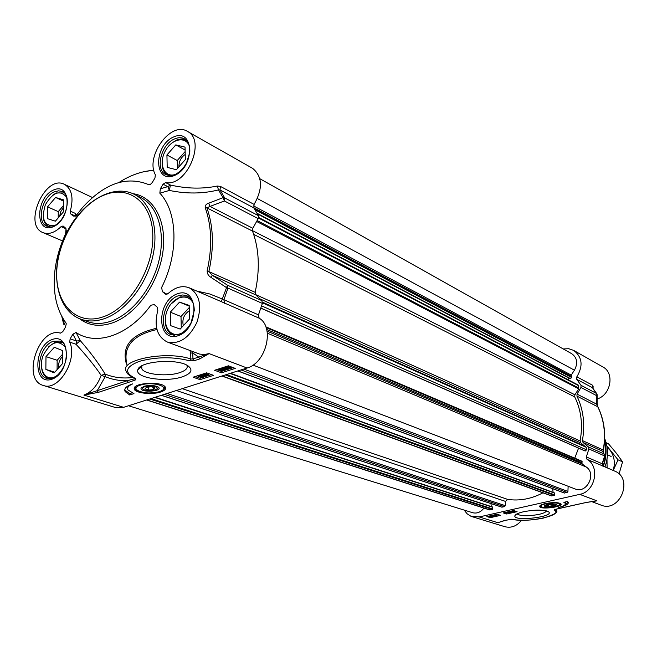 <?xml version="1.0" encoding="UTF-8"?>
<svg xmlns="http://www.w3.org/2000/svg" width="657" height="657" viewBox="0 0 657 657"><rect width="100%" height="100%" fill="white"/><g stroke="black" fill="none" stroke-linecap="round" stroke-linejoin="round"><path stroke-width="0.99" d="M157.967 386.907L158.181 387.827L157.269 388.829M142.807 389.108L141.994 387.145M144.869 386.702C151.824 385.421 156.013 386.029 157.417 388.533C154.025 391.104 149.344 391.457 143.374 389.585C141.953 388.542 142.454 387.581 144.869 386.702M145 388.87L146.454 387.228L151.48 386.768L155.027 387.942L153.557 389.576L148.556 390.036L145 388.87M148.556 390.036L148.507 387.039M153.557 389.576L153.516 387.441M134.233 388.689C134.053 393.009 151.701 395.128 160.76 391.966C165.424 390.34 166.771 388.484 164.784 386.406C159.766 381.093 132.919 383.097 134.233 388.689L135.112 386.85M164.8 386.415L164.759 387.318M144.195 386.217L141.041 388.221C139.719 393.173 164.767 391.301 158.033 386.948C154.329 385.257 149.714 385.01 144.195 386.217M63.524 211.759L55.385 221.171L47.419 218.658L47.542 206.84L55.582 197.47L63.598 199.868L63.524 211.759M55.582 197.47L63.589 201.124M63.565 205.485L58.268 211.628L58.218 217.894M47.542 206.84L58.268 211.628M63.548 207.513L60.797 211.554L59.59 216.309M64.296 192.961L56.272 192.969L52.913 195.006M43.214 216.925C43.666 221.811 45.538 225.039 48.823 226.591L49.332 226.788M54.244 225.671C44.035 226.041 41.079 219.068 45.358 204.754C53.069 191.967 60.206 189.512 66.768 197.379M185.356 159.577L176.38 169.728L167.19 167.363L166.927 154.986L175.789 144.893L185.028 147.119L185.356 159.577M175.789 144.893L185.102 150.01M185.143 151.578L177.242 160.522L177.439 168.529M166.927 154.986L177.242 160.522M185.217 154.444C180.921 157.442 178.835 161.565 178.959 166.804M186.851 140.746L185.997 140.204C183.131 138.676 179.895 138.684 176.29 140.22L171.674 143.152M162.164 161.499C161.737 168.159 163.634 172.734 167.864 175.205L168.767 175.608M175.32 174.442C164.39 178.211 158.28 164.053 165.096 151.348C171.543 138.438 186.498 135.58 189.594 146.938M62.596 363.51L54.137 372.889L45.859 369.382L45.99 356.611L54.35 347.266L62.678 350.649L62.596 363.51M62.653 354.164L57.151 360.282L57.085 369.628M45.99 356.611L57.151 360.282M45.859 369.382L54.753 372.215M62.637 356.357C59.532 359.617 58.194 363.469 58.629 367.904M62.21 342.42L55.065 342.322L48.848 346.567M41.555 367.583C42.278 373.422 44.701 377.093 48.815 378.58L49.604 378.785M55.377 376.79L54.104 377.315C44.495 380.83 38.205 367.953 43.181 355.462C50.638 341.763 58.095 339.078 65.56 347.397M189.536 318.957L180.174 329.083L170.574 325.617L170.286 312.182L179.533 302.113L189.183 305.423L189.536 318.957M179.533 302.113L189.2 306.121M189.241 307.566L181.004 316.493L181.275 327.884M170.286 312.182L181.004 316.493M189.323 310.679C183.968 314.375 181.956 319.384 183.295 325.708M189.758 297.588L188.469 296.931L180.043 296.931L170.96 304.035M165.416 317.66C164.669 326.406 167.223 332.155 173.07 334.922L174.425 335.333M182.465 332.779L180.281 333.731C168.734 337.969 161.211 322.743 167.831 309.151C174.031 295.338 189.98 292.579 193.749 304.979M254.111 204.409C263.022 188.543 262.529 176.528 252.625 168.373L187.385 131.375C206.561 140.384 186.736 187.064 165.63 182.589L163.084 184.206L167.847 186.629L169.391 190.44L170.385 185.028L167.847 186.629L160.341 188.781L159.84 193.183L169.391 190.44C186.703 194.004 203.07 193.823 218.502 189.898L220.038 189.963L253.783 207.883L254.111 204.409L220.391 186.399L217.327 186.038C202.504 189.093 186.859 188.764 170.385 185.028L165.63 182.589M217.327 186.038L218.502 189.898L223.035 197.691L208.671 203.194L210.026 206.413L224.407 200.968L224.669 197.913L223.035 197.691L224.407 200.968L258.193 218.633L258.431 215.668L253.783 207.883M258.193 218.633L252.83 228.308L210.026 206.413L206.889 207.875L205.198 207.612C211.751 226.049 212.408 247.106 207.169 270.791C207.119 273.673 208.417 275.883 211.053 277.426L226.263 287.454L227.946 288.086L227.462 285.187L222.304 298.984L209.813 293.991L196.706 291.035M211.053 277.426L212.26 275.275L255.721 294.87L261.872 300.61L227.462 285.187L212.26 275.275L208.901 271.382C214.166 247.574 213.492 226.402 206.889 207.875L252.502 231.075L252.83 228.308M252.502 231.075C259.195 249.036 260.082 269.452 255.154 292.332L207.169 270.791M255.721 294.87L255.154 292.332M69.708 342.1L76.031 344.293L80.269 340.63L76.458 341.008L70.143 338.798L69.708 342.1C77.961 359.79 58.637 391.482 43.411 385.478L115.41 407.512L123.631 407.324L247.04 368.01C266.29 363.025 274.922 326.989 259.121 318.16L258.48 314.851L262.381 303.435L261.872 300.61M70.143 338.798L72.927 334.175L76.458 341.008L76.031 344.293C86.018 355.084 94.403 365.44 101.178 375.361C97.384 385.544 91.619 392.114 83.899 395.071L98.304 392.377L97.228 390.66L83.899 395.071L123.631 407.324M98.304 392.377L128.353 382.456L127.277 380.715L97.228 390.66L105.21 376.675L101.178 375.361L105.12 374.055C98.64 363.362 90.362 352.218 80.269 340.63L76.064 332.467L72.927 334.175M128.353 382.456L135.572 379.869L134.537 378.769L127.277 380.715C119.402 380.871 112.051 379.524 105.21 376.675L105.12 374.055C113.62 377.57 122.859 378.719 132.837 377.496M134.866 378.44L135.744 378.621L134.931 378.218C123.869 372.47 125.364 366.836 139.415 361.325C156.432 356.759 173.234 356.595 189.807 360.833L190.842 358.993C165.95 350.312 117.587 360.2 126.563 371.829C126.776 373.537 129.347 375.648 134.266 378.161L134.931 378.218M189.807 360.833L194.029 360.775L199.703 358.903L198.636 357.08L192.953 358.96L190.842 358.993L190.686 353.014L192.788 352.99L192.936 351.659M199.703 358.903L209.107 353.606L198.636 357.08L192.788 352.99L192.953 358.96L194.029 360.775M126.464 362.327C123.606 345.722 133.773 334.774 156.974 329.51M156.678 328.27C131.293 334.052 121.233 346.034 126.489 364.233M189.881 350.51L190.686 353.014M217.007 299.781L259.121 318.16M216.982 299.764L189.216 287.807C199.687 294.18 202.241 305.71 196.895 322.382C189.126 338.1 179.238 344.638 167.248 342.001C156.99 336.614 153.845 326.061 157.82 310.334L157.302 307.238L154.223 304.585L150.831 305.234C129.076 335.333 96.292 346.436 76.064 332.467M166.164 294.435L165.309 294.073L167.954 293.687C175.123 287.158 182.219 285.204 189.216 287.807M220.662 369.587L218.576 370.006L220.875 370.047L220.867 370.794L222.994 370.105L222.641 370.918L220.284 370.975L220.111 370.474L217.869 370.121L218.592 369.439L220.662 369.587M220.859 369.513L220.875 370.047M221.163 369.357L221.245 370.22M221.237 370.039L222.337 369.891M222.337 369.406L222.345 370.252M222.978 369.497L222.994 370.105M223.273 370.334L223.249 369.702M217.861 369.891L217.82 369.218M220.341 368.405L221.13 368.544L221.163 369.39M206.109 374.342L204.04 374.745L206.331 374.786L206.347 375.525L208.441 374.843L208.113 375.648L205.764 375.697L203.333 374.851L204.04 374.194L206.109 374.342M206.314 374.252L206.331 374.786M206.594 374.088L206.7 374.958M206.692 374.769L207.793 374.63M208.441 374.843L208.417 374.005L207.776 374.153L207.801 374.991M208.417 374.005L208.704 374.441M203.333 374.63L203.284 373.907M205.608 373.151L206.569 373.299L206.594 374.137M204.122 375.229L205.017 375.837L204.59 376.814L201.789 374.917L205.041 376.666L211.488 374.597M201.773 374.391L201.789 374.917M202.216 374.244L202.233 374.777M202.52 374.145L203.309 374.687M202.537 376.757L202.413 377.2L200.837 377.069L202.537 376.757M200.886 376.042L200.787 376.609L198.743 376.428L200.886 376.042M203.087 376.568L203.448 376.798L202.824 377.34L200.492 377.389L200.352 376.896L198.053 376.527L198.751 375.894L201.453 375.861L201.6 376.494L203.087 376.568L203.062 375.779M198.053 376.313L198.003 375.607M200.369 374.843L201.847 375.443M201.847 375.623L202.923 375.689M226.517 367.222L228.061 367.633L228.086 368.47L226.156 367.764L228.193 366.885L228.086 368.47M228.061 367.633L228.102 366.893M228.628 368.495L228.726 366.902L230.714 367.624L228.628 368.495M228.677 367.649L230.311 367.312M228.587 369.103L225.4 367.863L226.369 366.935L228.767 366.253L231.453 367.526L228.587 369.103M225.392 367.542L225.326 366.795M228.176 365.875L228.209 366.631M231.453 367.526L231.428 367M224.333 368.528L224.275 369.135L222.107 368.848L224.333 368.528M222.953 368.38L223.774 368.396M224.251 369.702L225.992 369.48L225.179 368.774L224.587 369.333L221.425 368.938L222.041 368.331L225.548 368.528L226.681 369.193L226.016 369.842L223.733 369.891L224.242 369.423M224.858 369.226L224.883 369.784M221.417 368.708L221.384 368.068M223.791 367.288L225.359 367.624M226.681 369.193L226.657 368.593M195.129 376.535L200.032 378.268L204.59 376.806M216.588 369.612L217.853 370.08M219.151 370.556L220.243 370.959M220.325 370.991L221.442 371.402L233.202 367.624M193.092 377.192L206.61 372.831L213.55 375.344L200.065 379.656L193.092 377.192M200.065 379.656L200.032 378.268M214.576 370.261L228.373 365.818L235.247 368.396L221.491 372.798L214.576 370.261M221.491 372.798L221.442 371.402M129.708 394.98L125.175 391.638C123.705 388.689 126.243 386.094 132.796 383.844C128.435 385.692 126.842 387.729 128.008 389.954L133.954 393.609L129.708 394.98L129.692 393.617L131.983 392.87M124.797 389.404L125.159 390.266L129.692 393.617M127.704 387.926L127.918 385.963M165.309 294.073L162.336 291.56L167.042 294.287M159.84 193.183C177.694 211.891 178.942 253.323 161.663 287.396L162.336 291.56M160.341 188.781L163.084 184.206M76.697 214.954L75.169 213.328L75.563 216.087L73.231 216.054L76.072 215.767L82.265 207.842C104.422 183.303 126.62 175.591 148.835 184.691L150.239 184.576L152.235 182.564L154.962 178.014L155.356 174.778C144.992 156.309 171.025 120.716 187.385 131.375M73.231 216.054L70.677 213.886L75.637 216.128M43.411 385.478C21.205 379.943 38.632 326.455 60.362 333.148L62.735 331.736L65.38 327.326L66.283 323.852L65.938 322.916C56.559 309.874 52.823 293.047 54.72 272.417C56.174 258.644 60.074 245.225 66.423 232.159L65.922 228.373L63.072 225.983L61.076 226.632C54.745 232.734 48.717 234.73 43.001 232.627C22.568 225.203 45.144 174.089 64.361 184.305C71.868 188.904 73.839 197.847 70.283 211.119L70.677 213.886M61.076 226.632L65.996 228.767L65.643 233.785M208.671 203.194C206.167 203.999 205.009 205.469 205.198 207.612M258.48 314.851L222.304 298.984L221.327 301.752M186.867 365.243C188.165 368.076 185.824 370.523 179.837 372.593C167.691 376.872 144.573 374.671 141.813 368.823L141.764 365.892M182.359 376.806C191.417 373.529 193.289 369.875 187.992 365.85C177.447 358.155 139.013 361.21 137.847 369.842C134.595 377.923 165.991 382.637 182.359 376.806M545.433 506.079L544.719 505.323M555.855 504.157L555.559 504.724M552.693 506.153L545.54 506.169C543.06 504.65 556.183 503.007 555.379 504.937L552.693 506.153M551.97 505.898L548.488 506.21L546.854 505.644L548.726 504.757L552.225 504.445L553.851 505.019L551.97 505.898L551.814 504.486M548.488 506.21L548.34 504.937M560.364 503.894L560.29 503.402M552.841 506.399C555.822 505.718 556.939 505.019 556.175 504.313C551.51 503.385 547.544 503.878 544.267 505.8C544.834 506.982 547.692 507.188 552.841 506.399M563.246 348.957L568.666 348.711L573.66 350.378C582.291 357.063 583.35 365.875 576.838 376.822L576.747 379.335L581.002 385.306L580.969 387.449L596.63 395.645L597.123 394.602M604.818 456.057L604.079 453.946L588.344 446.891L588.91 448.945L586.315 456.927L587.013 459.333C600.367 466.511 595.217 491.707 579.778 494.351L479.216 516.944L470.839 516.205L467.061 513.741L464.162 510.087M588.344 446.891L582.997 442.424L602.666 451.293L604.842 456.081L602.338 463.817L586.315 456.927M596.843 393.732L596.655 404.145L597.722 406.691C604.128 419.839 605.976 434.277 603.257 450.02L582.398 440.568L582.997 442.424M582.398 440.568C585.231 424.397 583.416 409.582 576.936 396.122L597.878 406.831L597.147 403.111M576.747 379.335L592.45 387.671L597.123 394.89L597.139 403.406L596.655 404.145L577.06 394.126L576.936 396.122M577.06 394.126L580.969 387.449M593.575 501.299L586.118 502.482M585.921 502.523L560.897 508.05M560.684 508.091L554.943 509.438M554.976 509.462L554.163 510.3C564.692 515.17 526.085 523.284 512.263 519.26L511.754 519.186M512.263 519.26L505.734 520.221M505.512 520.278L501.242 521.494M472.235 516.714L504.855 526.7C511.253 528.277 516.813 526.142 521.527 520.287M496.643 514.883L495.526 514.628M496.355 514.439L498.63 514.792L496.667 515.121M496.503 514.571L496.281 515.228M507.73 512.37L506.514 512.164M507.68 511.902L509.725 512.288L507.754 512.616M507.606 512.058L507.36 512.723M509.799 511.425L510.752 512.263L509.454 511.507M510.284 511.318L510.752 512.263M511.039 511.376L512.263 511.171L511.023 511.245M511.795 511.704L513.331 511.45L511.778 511.524M511.787 510.982L513.659 511.286L513.101 511.737L510.596 511.253M491.559 515.77L492.528 516.032L490.951 516.509L491.559 515.77M491.354 516.016L491.403 516.468M491.231 515.77L490.615 516.509L489.613 516.238L491.231 515.77M490.212 515.901L490.656 515.819M490.557 515.934L490.615 516.509M490.179 515.909L490.237 516.476M491.797 515.466L493.037 515.959L490.713 516.796L489.12 516.312L489.473 515.983M490.771 515.696L491.411 515.548M493.957 515.679L495.477 515.474L493.941 515.482M493.818 515.006L494.836 515.022L493.514 515.573L495.739 515.285L495.337 515.737L493.193 515.696L492.972 515.195M504.946 512.517L507.754 512.772M509.733 512.329L510.259 512.214M510.735 512.107L511.795 511.869M513.815 511.417L515.285 511.089M493.037 516.065L493.99 515.852M495.879 514.825L495.936 515.4L496.585 515.269M488.594 516.18L489.145 516.353M506.654 514.004L503.221 512.903L513.684 510.555L517.084 511.68L506.654 514.004L506.555 513.035M490.327 517.65L486.853 516.566L497.168 514.259L500.618 515.359L490.327 517.65L490.237 516.689M567.459 501.521L568.297 502.334C568.724 504.157 565.529 505.865 558.705 507.459C563.583 506.153 565.825 504.806 565.422 503.418L563.837 502.326L567.459 501.521M565.299 504.412L568.215 502.178M565.028 502.063L565.373 503.007M597.139 398.98C610.969 394.997 614.829 372.848 602.806 366.91L573.66 350.378M591.629 501.578L600.933 505.077C620.003 513.257 633.956 478.296 614.533 471.02L603.019 466.059M587.013 459.333L602.929 466.018M602.313 463.826L603.282 466.248M603.381 452.23L602.666 451.293L603.413 450.209M603.208 451.926L603.454 450.152C606.165 434.441 604.309 419.995 597.878 406.831L597.919 406.905M593.049 388.361L593.115 386.373L592.45 387.219L592.704 387.983M593.115 386.373L592.524 385.207L576.838 376.822M546.443 510.883C545.942 512.189 543.347 513.38 538.674 514.456C527.538 516.394 520.336 516.197 517.067 513.864L517.067 513.864M523.736 511.704C518.545 512.912 515.605 514.234 514.924 515.671C512.403 522.019 556.405 516.739 548.308 511.639C543.216 509.594 535.028 509.618 523.736 511.704M545.359 503.574C541.738 504.428 539.849 505.356 539.676 506.358C539.257 510.021 564.486 506.884 560.774 503.722C557.941 502.268 552.8 502.219 545.359 503.574M140.828 367.14L140.335 366.795L140.828 367.14M258.62 217.451L578.176 385.002L578.727 388.837L574.883 394.791L574.711 396.885C581.248 410.198 583.046 424.89 580.098 440.954L580.763 442.892L586.225 447.31L586.537 449.831L585.247 451.014L584.336 450.686M569.241 378.243L567.853 379.59M259.868 178.729L571.828 353.77C577.207 357.778 578.078 363.247 574.44 370.187L571.22 375.09L571.738 377.553L570.177 378.744L257.478 213.886M483.913 508.091C480.743 512.246 476.974 513.782 472.605 512.706L128.542 405.763M155.077 397.304L492.339 506.892L492.43 509.405L489.654 509.931L146.618 399.998M490.976 503.591L491.264 506.547M542.937 492.832C531.291 498.95 519.531 501.135 507.672 499.394L505.537 501.414L505.307 505.668L504.527 506.67L501.825 507.114M230.393 373.316L554.262 492.807L554.368 495.378L551.404 495.92L221.902 376.018M552.677 488.668L553.095 492.38M568.141 486.27L567.919 491.461L567.106 492.487L564.24 492.939M581.962 461.222L265.83 326.841L581.971 461.23L582.069 463.908L586.364 467.086C596.86 474.017 586.553 494.056 575.13 488.956L252.97 365.078M578.554 448.14L574.76 458.167M607.101 467.817L606.994 459.268M613.17 470.428C615.379 462.865 614.361 456.163 610.131 450.332L607.101 447.261M606.887 445.98L618.056 459.834L613.195 470.445M619.042 474.017L622.565 461.863L616.315 453.158L608.489 443.795L606.124 442.695M618.056 459.834L622.565 461.863M80.647 319.113C88.095 321.799 96.209 321.569 104.98 318.44C126.004 310.851 146.339 284.76 152.744 256.575C159.224 228.39 150.987 202.331 133.946 194.152C110.959 182.876 78.232 204.565 64.107 238.245C49.571 271.76 56.592 310.367 80.647 319.113L87.365 321.585C94.805 324.271 102.903 324.057 111.657 320.953C132.632 313.43 152.892 287.495 159.24 259.458C165.663 231.42 157.401 205.469 140.368 197.297L133.946 194.152M103.855 316.6C77.666 326.307 56.182 305.48 56.683 273.723C56.814 242.096 78.093 206.117 103.33 195.416C128.542 184.256 152.35 202.233 152.81 235.461C153.656 268.549 130.045 307.386 103.855 316.6M135.613 386.431L135.35 388.632C135.49 389.732 137.017 390.784 139.941 391.777C143.201 392.475 146.667 394.069 159.101 391.794C164.078 389.823 165.909 388.041 164.595 386.447L164.291 386.012M163.47 389.412L164.595 386.242M140.943 384.986C126.793 388.87 145.813 395.834 158.928 391.769C173.185 388.057 154.502 380.814 140.943 384.986M54.547 191.795L58.596 190.809L62.259 191.524C72.245 194.735 66.308 221.384 53.784 225.877L46.918 226.238C36.135 222.485 41.933 196.591 54.547 191.795M174.622 138.906C178.318 137.329 181.628 137.321 184.56 138.882C188.395 141.23 190.136 145.69 189.783 152.268L186.498 163.084C183.443 168.414 179.616 172.249 175.017 174.581L170.188 175.69L165.991 174.746C154.781 169.851 161.031 144.146 174.622 138.906M178.31 295.781L182.777 294.952L186.941 295.773C191.737 298.073 194.168 302.976 194.25 310.474L191.088 322.694C187.845 328.525 183.771 332.491 178.868 334.585L171.165 334.692C157.442 330.43 163.051 300.43 178.31 295.781M179.23 334.643L171.165 334.692M53.274 341.295L59.803 341.082C64.016 341.336 66.258 346.584 66.521 356.808C65.413 364.463 62.333 370.655 57.282 375.385L52.576 378.177L46.869 378.44C34.016 375.377 39.264 345.5 53.274 341.295M135.572 379.869L135.744 378.621M247.04 368.01L209.107 353.606L204.237 354.542L199.597 354.082L167.248 342.001M218.855 369.645L218.871 370.203M220.514 369.554L220.538 370.195M220.851 370.367L220.867 370.794M222.206 369.94L222.23 370.778M218.576 368.971L218.592 369.439M204.327 374.383L204.343 374.942M205.978 374.309L205.994 374.933M206.331 375.098L206.347 375.525M207.678 374.671L207.702 375.508M204.023 373.661L204.04 374.194M202.405 376.716L202.413 377.2M200.771 376.001L200.787 376.609M199.03 376.083L199.046 376.617M198.743 375.369L198.751 375.894M201.428 375.024L201.453 375.861M226.805 367.345L226.837 368.191M229.966 367.444L229.999 368.29M226.353 366.466L226.369 366.935M227.248 366.179L227.265 366.721M224.251 368.495L224.275 369.135M222.485 368.462L222.501 369.094M225.63 368.971L225.655 369.677M222.025 367.863L222.041 368.331M225.532 368.019L225.548 368.528M226.69 368.544L226.714 369.3M174.45 175.493C195.31 166.812 194.127 127.557 173.555 136.993C153.237 145.714 153.869 184.239 174.45 175.493M178.178 335.702C199.966 328.336 198.685 285.639 177.201 293.876C155.996 301.341 156.686 343.151 178.178 335.702M53.16 226.78C71.629 219.101 71.744 181.636 53.48 190.029C35.453 197.749 34.911 234.549 53.16 226.78M79.489 318.661C88.818 325.798 99.913 327.17 112.774 322.784C136.098 314.522 158.238 283.84 162.755 252.863C167.436 221.852 153.976 196.451 132.886 193.667M51.813 379.261C71.022 372.782 71.137 332.245 52.166 339.529C33.441 346.108 32.858 385.848 51.813 379.261M63.614 324.032L61.791 316.387M62.965 318.481L64.534 324.845M75.169 213.328L70.283 211.119M119.016 182.441C130.554 175.041 142.158 171.009 153.828 170.335M220.391 186.399L220.038 189.963L224.669 197.913L258.431 215.668M262.381 303.435L227.946 288.086L223.906 299.863L224.522 303.271M540.235 505.512L540.251 505.98C541.672 506.276 537.122 507.787 550.467 507.565C565.332 504.486 558.762 504.1 560.331 503.476M554.212 506.982C565.513 504.814 557.506 501.283 546.443 503.656C535.118 505.89 543.396 509.323 554.212 506.982M556.495 511.409L555.354 509.372M479.216 516.944L497.932 522.717L501.406 521.486M509.52 511.606L509.577 512.189M513.602 510.703L513.659 511.286M491.822 515.811L491.879 516.386M492.668 515.269L492.717 515.77M495.698 514.858L495.739 515.285M602.806 466.133L602.116 463.768L604.637 455.958L588.91 448.945M592.524 385.207L592.45 387.671L596.663 393.543L581.002 385.306M579.778 494.351L596.967 500.88L594.199 501.242M604.555 441.118C606.559 449.347 606.05 457.658 603.036 466.068M604.604 440.362C606.896 448.838 606.485 457.453 603.356 466.207M604.998 466.913C608.423 457.042 608.316 447.589 604.67 438.548C608.308 447.573 608.407 457.026 604.982 466.905M585.872 446.678L262.537 302.187M580.763 442.892L260.082 298.935M580.098 440.954L255.425 294.508M574.711 396.885L253.684 234.385M574.883 394.791L252.37 230.607M578.727 388.837L256.616 221.466M578.907 388.098L257.133 220.547M578.603 385.651L258.48 217.984M570.596 378.662L257.183 213.353M571.738 377.553L255.056 209.797M571.804 376.995L254.218 208.524M571.229 376.28L253.635 207.628M571.22 375.09L253.487 205.863M574.44 370.187L257.404 198.562M490.048 509.947L146.864 399.924M492.43 509.405L149.73 399.013M492.734 508.945L150.97 398.61M492.561 507.196L154.674 397.436M502.129 507.212L161.458 395.276M504.527 506.67L164.365 394.348M505.307 505.668L167.092 393.477M505.537 501.414L176.396 390.513M507.672 499.394L182.244 388.648M551.864 495.945L222.189 375.927M554.368 495.378L225.277 374.942M554.689 494.893L226.517 374.547M554.483 493.111L230.057 373.422M564.577 493.062L237.891 370.926M567.106 492.487L241.02 369.924M567.919 491.461L243.755 369.053M586.364 467.086L267.35 333.181M582.069 463.908L267.038 331.103M581.774 462.742L266.668 329.461M582.159 461.731L266.093 327.556M584.377 450.702L260.878 308.174L584.352 450.694M585.247 451.014L260.911 308.084M586.537 449.831L261.626 305.883M262.513 302.852L586.225 447.31M157.417 388.533L158.181 387.827M141.805 387.515L141.041 388.221M64.255 192.92L63.803 192.706M49.267 226.78L48.823 226.591M186.736 140.614L185.997 140.204M168.594 175.583L167.864 175.205M62.111 342.346L61.438 342.108M49.48 378.785L48.815 378.58M189.52 297.375L188.469 296.931M174.105 335.316L173.07 334.922M208.729 375.073L208.704 374.244M203.448 376.798L203.424 376.026M201.863 376.116L201.839 375.278M125.175 391.638L125.159 390.266M63.729 324.271L61.857 316.518M144.926 171.477L153.812 170.262M92.432 197.502L64.361 184.305M62.538 240.93L43.001 232.627M141.501 366.524L137.847 369.842M141.772 365.892L141.813 368.823M555.379 504.937L555.847 504.379M595.472 501.086L585.995 502.531L554.516 509.545M499.254 522.266L505.603 520.287L511.934 519.26C520.599 520.911 531.111 520.508 543.495 518.061C554.204 514.677 558.507 512.132 556.405 510.415L556.265 509.15M500.084 521.954L499.287 522.258M509.725 512.288L509.668 511.704M513.807 511.384L513.749 510.801M565.422 503.418L565.307 502.433M603.225 451.819L604.842 456.081L602.338 463.817L603.069 466.117M594.922 501.151L595.546 501.077M515.819 514.62L514.924 515.671M539.931 505.791L539.676 506.358M257.511 213.944L570.177 378.744M155.175 397.271L492.339 506.892M161.351 395.309L501.964 507.204M230.508 373.275L554.262 492.807M237.768 370.967L564.388 493.054M607.462 454.792L611.133 456.443"/></g></svg>
